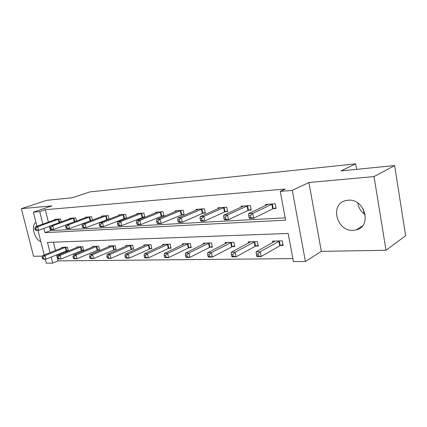 <?xml version="1.0" encoding="UTF-8"?>
<svg xmlns="http://www.w3.org/2000/svg" width="427" height="427" viewBox="0 0 427 427"><rect width="100%" height="100%" fill="white"/><g stroke="black" fill="none" stroke-linecap="round" stroke-linejoin="round"><path stroke-width="0.64" d="M353.23 230.361L356.262 229.897C372.381 226.39 364.711 198.213 348.085 200.22L345.753 200.594C329.516 204.01 336.599 231.733 353.23 230.361M56.561 254.828L58.083 260.886L52.697 263.133L46.308 263.176L45.289 259.157M356.63 169.343L355.707 163.824L89.787 191.92L72.425 197.744L46.906 200.295L21.35 208.659L33.568 256.264L42.529 256.115M355.707 163.824L341.008 170.907L394.623 165.548L405.65 235.704L386.024 250.265L374.015 176.586L308.913 182.505L292.281 190.378L305.433 261.511L293.434 261.586L288.14 233.441L47.472 242.408L50.055 252.651M308.913 182.505L321.323 251.364L386.024 250.265M321.323 251.364L305.433 261.511M58.083 260.886L292.874 258.623M394.623 165.548L374.015 176.586M364.071 213.852L363.26 208.974M53.396 242.189L55.473 250.478M280.502 245.514L283.144 245.45L282.274 240.86L272.543 241.148L272.8 242.493M255.773 246.112L258.276 246.053L257.401 241.591L248.188 241.863L248.434 243.075M232.357 246.683L234.733 246.625L233.852 242.28L225.125 242.536L225.349 243.641M210.159 247.217L212.406 247.164L211.525 242.936L203.241 243.182L203.455 244.191M189.076 247.729L191.211 247.681L190.33 243.561L182.462 243.79L182.66 244.714M169.028 248.215L171.062 248.167L170.181 244.148L162.692 244.367L162.884 245.221M149.946 248.679L151.884 248.631L151.003 244.714L143.872 244.922L144.048 245.712M131.762 249.122L133.608 249.074L132.728 245.247L125.928 245.445L126.098 246.182M114.409 249.544L116.171 249.501L115.295 245.76L108.8 245.952L108.965 246.63M97.831 249.944L99.518 249.902L98.648 246.246L92.44 246.432L92.59 247.068M81.984 250.329L83.596 250.291L82.726 246.715L76.791 246.891L76.935 247.484M66.815 250.697L68.357 250.66L67.493 247.164L61.808 247.329L61.947 247.884M43.933 228.365L45.016 232.656L285.642 220.161L280.235 191.387L285.305 189.038L45.262 209.71L48.379 222.141M49.436 226.358L50.503 230.623L285.204 217.829M273.461 208.611L276.114 208.435L275.228 203.759L265.477 204.448L265.679 205.499M248.695 210.233L251.204 210.068L250.307 205.52L241.09 206.172L241.276 207.122M225.253 211.765L227.628 211.611L226.732 207.191L218 207.805L218.176 208.67M203.038 213.222L205.291 213.073L204.394 208.771L196.11 209.353L196.276 210.143M181.955 214.605L184.09 214.461L183.194 210.271L175.326 210.826L175.481 211.546M161.913 215.913L163.947 215.779L163.05 211.696L155.567 212.224L155.716 212.892M142.848 217.162L144.78 217.039L143.888 213.052L136.763 213.553L136.902 214.167M124.679 218.352L126.525 218.234L125.629 214.343L118.839 214.824L118.973 215.395M109.077 219.216L108.223 215.571L101.738 216.03L101.866 216.564M107.353 219.489L108.575 219.409M92.413 220.14L91.602 216.751L85.411 217.188L85.528 217.685M90.807 220.572L91.357 220.535M76.486 221.037L75.718 217.871L69.793 218.293L69.911 218.757M61.253 221.907L60.522 218.95L54.853 219.35L54.96 219.782M36.935 226.235L33.354 212.128L51.897 205.878L21.35 208.659M33.354 212.128L39.711 211.595L42.865 224.116M45.262 209.71L39.711 211.595M280.235 191.387L292.281 190.378M44.232 254.988L37.976 230.329M51.16 257.027L52.697 263.133M50.503 230.623L45.016 232.656M365.272 214.696C361.045 211.835 358.563 207.944 357.826 203.022M35.943 222.328C30.749 225.339 34.341 239.355 40.853 241.677M272.575 203.946L252.72 213.42L248.594 213.671L268.087 204.261M275.991 207.789L272.725 208.883L253.67 218.25L249.544 218.48L249.069 217.658L250.724 217.567L250.345 215.63L248.69 215.731L249.069 217.658M250.345 215.63L252.72 213.42L253.67 218.25L250.724 217.567M248.594 213.671L248.69 215.731M275.148 241.068L256.125 251.813L260.246 251.743L261.175 256.478L279.776 245.813L282.989 244.634M258.271 255.864L261.175 256.478L257.054 256.531L256.622 255.885L258.271 255.864L257.897 253.969L256.248 253.99L256.622 255.885M257.897 253.969L260.246 251.743L279.626 240.94M256.248 253.99L256.125 251.813M247.804 205.697L227.58 214.968L223.684 215.208L243.555 206.001M251.087 209.47L247.959 210.495L228.536 219.659L224.639 219.878L224.074 219.083L225.632 218.998L225.248 217.119L223.689 217.21L224.074 219.083M225.248 217.119L227.58 214.968L228.536 219.659L225.632 218.998M223.684 215.208L223.689 217.21M224.356 207.357L203.839 216.425L200.156 216.654L220.337 207.639M227.516 211.055L224.522 212.027L204.795 220.989L201.112 221.197L200.46 220.428L201.934 220.348L201.549 218.517L200.076 218.608L200.46 220.428M201.549 218.517L203.839 216.425L204.795 220.989L201.934 220.348M200.156 216.654L200.076 218.608M250.654 241.789L231.247 252.256L235.138 252.186L236.072 256.787L255.047 246.406L258.127 245.295M233.211 256.195L236.072 256.787L232.181 256.835L231.653 256.216L233.211 256.195L232.832 254.348L231.274 254.375L231.653 256.216M232.832 254.348L235.138 252.186L254.898 241.666M231.274 254.375L231.247 252.256M227.458 242.472L207.73 252.677L211.413 252.608L212.347 257.086L231.637 246.966L234.588 245.92M209.529 256.504L212.347 257.086L208.67 257.129L208.056 256.526L209.529 256.504L209.15 254.711L207.677 254.738L208.056 256.526M209.15 254.711L211.413 252.608L231.477 242.349M207.677 254.738L207.73 252.677M202.142 208.931L181.384 217.807L177.899 218.026L198.325 209.198M205.184 212.555L202.307 213.473L182.34 222.248L178.854 222.44L178.128 221.704L179.521 221.624L179.137 219.846L177.744 219.932L178.128 221.704M179.137 219.846L181.384 217.807L182.34 222.248L179.521 221.624M177.899 218.026L177.744 219.932M181.053 210.42L160.114 219.12L156.805 219.323L177.435 210.676M183.989 213.98L161.064 223.438L157.76 223.62L156.971 222.91L158.289 222.83L157.91 221.106L156.586 221.181L156.971 222.91M157.91 221.106L160.114 219.12L161.064 223.438L158.289 222.83M156.805 219.323L156.586 221.181M161.016 211.84L139.933 220.364L136.795 220.556L157.574 212.08M163.851 215.331L140.883 224.565L137.745 224.741L136.896 224.052L138.151 223.978L137.772 222.296L136.512 222.371L136.896 224.052M137.772 222.296L139.933 220.364L140.883 224.565L138.151 223.978M136.795 220.556L136.512 222.371M205.462 243.112L185.473 253.072L188.958 253.008L189.898 257.364L209.438 247.495L212.267 246.507M187.117 256.798L189.898 257.364L186.412 257.406L185.724 256.819L187.117 256.798L186.743 255.058L185.345 255.079L185.724 256.819M186.743 255.058L188.958 253.008L209.273 243M185.345 255.079L185.473 253.072M184.571 243.726L164.374 253.446L167.683 253.387L168.617 257.625L188.355 248.002L191.082 247.062M165.879 257.081L168.617 257.625L165.313 257.668L164.555 257.097L165.879 257.081L165.505 255.383L164.181 255.399L164.555 257.097M165.505 255.383L167.683 253.387L188.19 243.62M164.181 255.399L164.374 253.446M164.699 244.308L144.347 253.803L147.486 253.745L148.42 257.876L168.318 248.482L170.939 247.591M145.724 257.342L148.42 257.876L145.281 257.919L144.465 257.358L145.724 257.342L145.351 255.688L144.091 255.709L144.465 257.358M145.351 255.688L147.486 253.745L168.147 244.207M144.091 255.709L144.347 253.803M141.951 213.185L120.766 221.544L117.783 221.725L138.668 213.42M144.689 216.612L121.711 225.643L118.727 225.808L117.825 225.136L119.021 225.072L118.642 223.428L117.446 223.497L117.825 225.136M118.642 223.428L120.766 221.544L121.711 225.643L119.021 225.072M117.783 221.725L117.446 223.497M145.783 244.863L125.308 254.14L128.292 254.086L129.226 258.116L151.766 248.092M126.568 257.598L129.226 258.116L126.237 258.154L125.373 257.609L126.568 257.598L126.195 255.981L124.999 256.003L125.373 257.609M126.195 255.981L128.292 254.086L149.066 244.767M124.999 256.003L125.308 254.14M123.787 214.471L102.533 222.664L99.694 222.841L120.66 214.696M126.435 217.834L103.478 226.662L100.639 226.822L99.688 226.171L100.825 226.107L100.446 224.506L99.31 224.575L99.688 226.171M100.446 224.506L102.533 222.664L103.478 226.662L100.825 226.107M99.694 222.841L99.31 224.575M127.753 245.392L107.188 254.46L110.033 254.412L110.961 258.346L133.491 248.567M108.341 257.833L110.961 258.346L108.116 258.378L107.204 257.849L108.341 257.833L107.967 256.264L106.83 256.28L107.204 257.849M107.967 256.264L110.033 254.412L130.881 245.301M106.83 256.28L107.188 254.46M106.462 215.699L85.17 223.732L82.464 223.897L103.478 215.907M109.024 218.998L86.11 227.634L83.404 227.788L82.416 227.153L83.495 227.095L83.121 225.531L82.037 225.595L82.416 227.153M83.121 225.531L85.17 223.732L86.11 227.634L83.495 227.095M82.464 223.897L82.037 225.595M110.545 245.899L89.921 254.77L92.632 254.722L93.556 258.559L116.059 249.021M90.978 258.063L93.556 258.559L90.844 258.591L89.894 258.079L90.978 258.063L90.604 256.526L89.521 256.542L89.894 258.079M90.604 256.526L92.632 254.722L113.534 245.813M89.521 256.542L89.921 254.77M89.921 216.868L68.614 224.751L66.036 224.912L87.071 217.071M92.403 220.108L69.548 228.562L66.97 228.707L65.945 228.093L66.975 228.034L66.601 226.507L65.571 226.572L65.945 228.093M66.601 226.507L68.614 224.751L69.548 228.562L66.975 228.034M66.036 224.912L65.571 226.572M94.1 246.379L73.449 255.063L76.038 255.015L76.956 258.767L99.411 249.448M74.415 258.282L76.956 258.767L74.367 258.799L73.38 258.298L74.415 258.282L74.047 256.782L73.012 256.798L73.38 258.298M74.047 256.782L76.038 255.015L96.961 246.299M73.012 256.798L73.449 255.063M74.111 217.989L52.815 225.723L50.349 225.878L71.384 218.181M73.892 218.048L74.773 221.672L53.743 229.448L51.277 229.587L50.221 228.989L51.208 228.931L50.834 227.442L49.852 227.5L50.221 228.989M50.834 227.442L52.815 225.723L53.743 229.448L51.208 228.931M50.349 225.878L49.852 227.5M78.381 246.843L57.72 255.341L60.191 255.298L61.109 258.965L83.489 249.859M58.6 258.49L61.109 258.965L58.632 258.992L57.613 258.5L58.6 258.49L58.237 257.022L57.245 257.038L57.613 258.5M58.237 257.022L60.191 255.298L81.114 246.763M57.245 257.038L57.72 255.341M58.985 219.056L37.72 226.657L35.361 226.801L56.375 219.243M50.295 226.043L38.638 230.292L36.284 230.425L35.201 229.843L36.14 229.79L35.772 228.333L34.833 228.392L35.201 229.843M35.772 228.333L37.72 226.657L38.638 230.292L36.14 229.79M35.361 226.801L34.833 228.392M63.329 247.281L42.684 255.608L45.048 255.565L45.956 259.152L68.256 250.254M43.485 258.687L45.956 259.152L43.591 259.178L42.54 258.703L43.485 258.687L43.122 257.257L42.177 257.267L42.54 258.703M43.122 257.257L45.048 255.565L65.95 247.206M42.177 257.267L42.684 255.608M272.33 204.026L273.221 208.686M271.834 204.213L272.725 208.883M279.776 245.813L278.9 241.234M280.261 245.6L279.386 241.025M247.559 205.777L248.455 210.308M247.062 205.958L247.959 210.495M224.116 207.431L225.018 211.84M223.62 207.613L224.522 212.027M255.047 246.406L254.166 241.954M255.533 246.198L254.657 241.746M231.637 246.966L230.751 242.632M232.123 246.763L231.242 242.429M201.902 209L202.804 213.297M201.405 209.182L202.307 213.473M180.818 210.49L181.721 214.674M180.322 210.666L181.224 214.85M160.787 211.909L161.684 215.987M160.29 212.08L161.187 216.158M209.438 247.495L208.552 243.278M209.924 247.297L209.038 243.08M188.355 248.002L187.474 243.886M188.841 247.809L187.96 243.7M168.318 248.482L167.432 244.468M168.804 248.29L167.918 244.281M141.721 213.254L142.618 217.231M141.23 213.425L142.127 217.402M149.237 248.936L148.356 245.023M149.722 248.754L148.842 244.842M123.558 214.541L124.454 218.421M123.067 214.701L123.963 218.587M131.057 249.373L130.176 245.552M131.537 249.192L130.657 245.376M106.238 215.763L107.129 219.553M105.752 215.923L106.643 219.718M113.71 249.79L112.829 246.053M114.185 249.614L113.31 245.883M89.697 216.932L90.583 220.636M89.216 217.092L90.102 220.796M97.137 250.185L96.262 246.534M97.612 250.014L96.742 246.363M73.412 218.202L74.293 221.826M81.29 250.564L80.425 246.998M81.765 250.398L80.9 246.827M58.766 219.12L59.604 222.504M58.291 219.27L59.134 222.68M66.126 250.927L65.262 247.436M66.601 250.761L65.737 247.27M356.262 229.897L362.395 225.968"/></g></svg>
